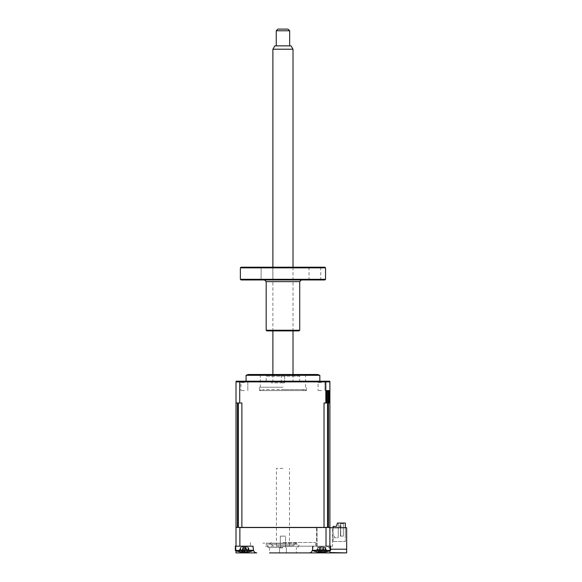 <?xml version="1.0" encoding="UTF-8"?>
<svg xmlns="http://www.w3.org/2000/svg" width="582" height="582" viewBox="0 0 582 582"><rect width="100%" height="100%" fill="white"/><g stroke="black" fill="none" stroke-linecap="round" stroke-linejoin="round"><path stroke-width="0.44" stroke-dasharray="2.91 2.18" d="M280.32 546.862L280.32 536.131L280.32 546.862L279.753 547.873L280.32 546.862M282.954 547.873L279.513 547.873L282.954 547.873M282.954 552.9L269.539 552.9L282.954 552.9M282.954 536.131L280.32 536.131L285.58 536.131L285.58 546.862L285.58 536.131L282.954 536.131M282.954 547.531L267.858 547.531L282.954 547.531M329.899 548.877A1.004 1.004 0 0 0 328.895 547.873A1.004 1.004 0 0 1 329.899 548.877L329.899 546.862L329.899 548.877M326.029 527.416L329.899 527.416L328.459 527.416L329.899 527.416L329.899 546.862L329.899 527.416L317.619 527.416L329.899 527.416L329.899 546.192L312.461 546.192L330.569 546.192L329.885 546.192L329.899 550.07L329.899 546.192L313.021 546.192L321.351 546.192L321.351 550.07L312.41 550.07A3.354 3.354 0 0 1 309.093 552.9A3.354 3.354 0 0 0 312.41 550.07L313.021 546.192L326.029 546.192L326.029 527.416L236.001 527.416L236.001 403.006L237.441 403.006L236.001 403.006L236.001 381.879L236.147 381.203L329.761 381.203L329.899 403.006L329.186 403.006L329.899 403.006L329.186 403.006L329.186 390.595L328.459 390.595M321.519 546.192C328.19 546.192 328.19 546.192 321.519 546.192C314.84 546.192 314.84 546.192 321.519 546.192C328.19 546.192 328.19 546.192 321.519 546.192C314.84 546.192 314.84 546.192 321.519 546.192M241.785 546.934L246.994 546.934L241.785 546.934L240.853 547.393L240.359 551.954L241.719 551.954A22.909 8.41 -72.8 0 1 241.108 551.569L243.327 551.569A22.909 8.41 72.8 0 0 244.134 551.954L247.423 551.954A22.909 20.355 -53.1 0 0 249.183 551.569L250.1 551.569A22.909 20.355 53.1 0 1 248.419 551.954L247.059 551.954A22.909 8.41 72.8 0 0 247.67 551.569L245.451 551.569A22.909 8.41 -72.8 0 1 244.636 551.954L241.355 551.954A22.909 20.355 53.1 0 1 239.588 551.569L238.671 551.569A22.909 20.355 -53.1 0 0 240.359 551.954L240.781 552.027A23.476 23.476 0 0 1 236.001 550.754L236.001 546.192L252.886 546.192L253.497 550.07L244.556 550.07L253.439 550.07M235.332 546.192L253.439 546.192L235.332 546.192L253.439 546.192L253.439 549.721L252.886 546.192L244.556 546.192L244.556 550.07L236.001 550.07L236.001 552.9L256.808 552.9A3.354 3.354 0 0 1 253.497 550.07L252.886 546.192L242.978 546.192M244.389 546.192C251.068 546.192 251.068 546.192 244.389 546.192C237.711 546.192 237.711 546.192 244.389 546.192C251.068 546.192 251.068 546.192 244.389 546.192C237.711 546.192 237.711 546.192 244.389 546.192M239.879 527.416L239.879 546.192L248.9 546.192L236.001 546.192L244.556 546.192L244.556 550.07L236.001 550.07L236.001 527.416L237.441 527.416L237.441 403.006M256.808 552.9A3.354 3.354 0 0 1 253.497 550.07A3.354 3.354 0 0 0 256.808 552.9A3.354 3.354 0 0 1 253.497 550.07M326.167 551.605L325.738 550.106L326.32 551.721L327.23 551.569L325.171 547.393L325.738 550.106L325.171 547.393L324.123 546.934L318.914 546.934L324.123 546.934L318.914 546.934L324.123 546.934L325.171 547.393L327.23 551.569A22.909 20.355 53.1 0 1 325.549 551.954L325.12 552.027A23.476 23.476 0 0 0 330.569 550.485L312.461 550.485L330.569 550.485L312.461 550.485L312.461 550.07L321.351 550.07L321.351 546.192L313.021 546.192L312.41 550.07A3.354 3.354 0 0 1 309.093 552.9L346.668 552.9L346.668 549.212L330.569 549.212M313.021 546.192L312.461 549.721L312.461 546.192L330.569 546.192L330.569 550.485M269.539 547.531L269.539 552.9L296.369 552.9L296.369 547.531M346.668 552.835L329.899 552.536L329.899 547.531L317.103 547.531L329.899 547.531L329.899 527.75L329.899 549.212L346.668 549.212L346.668 527.75L329.899 527.75M321.351 552.9L321.351 550.07L329.899 550.07L329.899 552.536L329.899 549.212L346.668 549.212M321.519 527.416C314.84 527.416 314.84 527.416 321.519 527.416C328.19 527.416 328.19 527.416 321.519 527.416C314.84 527.416 314.84 527.416 321.519 527.416C328.19 527.416 328.19 527.416 321.519 527.416C315.248 527.416 315.248 527.416 321.519 527.416C327.782 527.416 327.782 527.416 321.519 527.416C315.248 527.416 315.248 527.416 321.519 527.416C327.782 527.416 327.782 527.416 321.519 527.416M244.389 527.416C237.711 527.416 237.711 527.416 244.389 527.416C251.068 527.416 251.068 527.416 244.389 527.416C237.711 527.416 237.711 527.416 244.389 527.416C251.068 527.416 251.068 527.416 244.389 527.416C238.118 527.416 238.118 527.416 244.389 527.416C250.653 527.416 250.653 527.416 244.389 527.416C238.118 527.416 238.118 527.416 244.389 527.416C250.653 527.416 250.653 527.416 244.389 527.416M317.619 527.416L238.518 527.416L317.619 527.416M321.351 552.056L321.351 550.07L329.899 550.07L329.899 550.754M285.58 546.862L286.155 547.873L285.58 546.862M282.954 546.192L315.48 546.192L282.954 546.192M282.954 544.185L265.85 544.185L282.954 544.185C302.334 544.185 302.334 544.185 282.954 544.185C263.566 544.185 263.566 544.185 282.954 544.185L271.212 544.185L282.954 544.185M282.954 542.504L315.48 542.504L282.954 542.504M332.584 546.192L316.55 546.192L332.584 546.192L332.584 527.75L316.55 527.75L316.55 546.192L300.45 546.192L316.55 546.192L316.55 527.75L332.584 527.75L332.584 546.192M265.45 546.192L300.45 546.192L265.45 546.192M317.103 527.75L317.103 547.531L317.103 527.75L239.355 527.75L317.103 527.75M332.584 527.75L345.322 527.75L332.584 527.75M316.55 527.75L240.701 527.75L316.55 527.75M299.715 381.203L266.185 381.203L299.715 381.203L299.715 376.176L266.185 376.176L264.512 374.502L301.396 374.502L264.512 374.502M266.185 381.203L266.185 376.176L299.715 376.176L301.396 374.502M281.273 382.883L281.273 374.502L284.627 374.502L281.273 374.502L281.273 382.883L284.627 382.883L284.627 374.502L284.627 382.883L281.273 382.883M317.663 374.502L305.754 374.502M345.322 536.131L345.322 528.587L345.322 536.131M333.086 527.75L333.086 541.5L333.086 526.412L333.086 536.131L334.424 536.131L334.424 537.812L334.424 536.131L333.086 536.131L333.086 526.412L336.44 526.412L337.444 523.058L345.322 523.058L345.322 541.5L345.322 527.75M336.44 526.412L337.291 523.56L338.28 523.56L337.291 523.56L336.44 526.412L333.086 526.412L336.44 526.412M338.28 536.131L338.28 523.56L338.28 536.131M338.113 537.812L338.113 536.131L338.113 537.812L334.424 537.812L338.113 537.812M333.086 541.5L345.322 541.5L333.086 541.5M340.696 536.131L343.315 536.131L343.315 523.56L340.696 523.56L340.696 536.131L340.696 523.56L343.315 523.56L343.315 536.131L340.696 536.131L340.696 523.56L340.696 536.131M343.518 523.058L343.315 523.56L343.518 523.058L340.194 523.058L340.696 523.56L340.361 536.131L340.696 523.56L340.194 523.058L343.518 523.058M338.789 523.058L340.194 523.058L338.789 523.058M340.63 525.066L341.132 526.746L340.63 525.066L339.961 525.066L339.459 526.746L339.961 525.066L339.459 526.746L339.961 525.066L339.459 526.746L339.961 525.066L340.63 525.066L341.132 526.746L340.63 525.066L341.132 526.746L339.459 526.746L341.132 526.746L340.63 525.066L339.961 525.066L340.63 525.066L341.132 526.746L340.63 525.066L339.961 525.066L340.63 525.066L341.132 526.746L339.459 526.746L341.132 526.746L340.63 525.066L341.132 526.746L339.459 526.746L341.132 526.746L340.63 525.066M235.332 550.485L253.439 550.485A23.476 23.476 0 0 1 247.99 552.027L248.419 551.954L247.917 547.393L247.423 551.954M239.253 551.721L238.584 551.569L240.613 547.393L240.817 551.954A22.909 21.752 28.5 0 1 238.955 551.569L240.482 547.393M242.316 551.569L243.953 546.934L247.168 546.934L243.953 546.934L244.687 551.569M253.439 550.485L253.439 546.192L252.886 546.192M239.879 546.192L236.001 546.192M245.146 546.192L243.625 546.192L245.146 546.192M247.168 546.934L248.296 547.393L250.195 551.569A22.909 21.752 28.5 0 1 249.634 551.707M244.389 551.649L244.826 546.934L246.455 551.569L244.811 551.707M244.891 547.226L246.273 551.954A22.909 3.427 73.8 0 0 246.455 551.569M241.603 546.934L240.613 547.393L240.41 551.954M242.25 552.107L240.817 551.954M248.296 547.393L249.816 551.569M244.389 381.203L239.697 381.203L244.389 381.203M244.389 382.461L240.948 382.461L244.389 382.461M244.389 390.595L240.948 390.595L244.389 390.595M321.519 381.203L316.819 381.203L321.519 381.203M321.519 382.461L318.078 382.461L321.519 382.461M321.519 390.595L318.078 390.595L321.519 390.595M282.954 381.203L246.062 381.203L282.954 381.203M319.838 375.303L246.062 375.303M282.954 387.241L259.477 387.241L282.954 387.241M305.586 387.241L305.586 374.502L248.245 374.502M236.001 403.006L239.697 403.006L239.755 381.203M236.001 527.416L238.358 527.416L238.358 403.006L241.879 403.006L241.879 527.416L238.358 527.416L327.542 527.416L327.542 390.595L326.633 390.595L327.542 390.595L326.633 390.595L326.633 403.006L324.021 403.006L325.847 403.006L325.796 381.203M239.697 403.006L238.358 403.006M328.459 527.416L324.021 527.416L324.021 403.006L325.847 403.006M329.899 527.416L329.899 403.006M282.954 527.416L304.75 527.416L282.954 527.416M284.045 389.591L281.855 389.591L284.045 389.591M284.183 389.591L281.717 389.591L284.183 389.591M284.598 389.591L262.831 389.591L284.598 389.591M281.31 390.595L303.069 390.595L281.31 390.595M281.171 389.591L304.75 389.591L281.171 389.591M281.041 390.595L306.285 390.595L281.041 390.595M282.954 390.595C302.334 390.595 302.334 390.595 282.954 390.595C263.566 390.595 263.566 390.595 282.954 390.595L259.477 390.595L282.954 390.595M282.954 468.394L276.414 468.394L282.954 468.394M282.954 545.858L293.015 545.858L282.954 545.858M282.954 382.883L271.212 382.883L282.954 382.883M246.994 546.934L248.048 547.393L250.1 551.569M248.048 547.393L249.191 551.721M245.429 546.934L247.059 551.954L245.844 547.393L244.636 551.954M239.588 551.569L240.162 550.106L239.588 551.569M243.349 546.934L241.719 551.954L242.927 547.393L244.134 551.954M245.466 546.934L245.902 547.393L245.451 551.569M240.162 550.106L240.853 547.393L241.355 551.954M240.73 547.393L238.671 551.569M243.312 546.934L241.108 551.569M242.876 547.393L243.327 551.569M245.902 547.393L247.67 551.569M318.485 551.954L317.983 547.393L317.481 551.954L317.983 547.393L318.485 551.954A22.909 20.355 53.1 0 1 316.717 551.569L315.8 551.569L317.859 547.393L318.914 546.934L317.859 547.393L317.292 550.106L317.859 547.393L315.8 551.569A22.909 20.355 -53.1 0 0 317.481 551.954L318.849 551.954A22.909 8.41 -72.8 0 1 318.238 551.569L320.442 546.934L320.005 547.393L320.449 551.569A22.909 8.41 72.8 0 0 321.264 551.954L324.552 551.954L325.047 547.393L325.549 551.954L324.181 551.954A22.909 8.41 72.8 0 0 324.792 551.569L322.581 551.569A22.909 8.41 -72.8 0 1 321.766 551.954L318.485 551.954A22.909 20.355 53.1 0 1 316.717 551.569L317.292 550.106L316.717 551.569L315.8 551.569A22.909 20.355 -53.1 0 0 317.481 551.954L317.91 552.027A23.476 23.476 0 0 1 312.461 550.485M317.008 546.192L326.022 546.192L317.008 546.192M324.014 552.027L322.559 546.934L324.181 551.954A22.909 8.41 72.8 0 0 324.792 551.569L322.581 551.569A22.909 8.41 -72.8 0 1 321.766 551.954L322.974 547.393L324.181 551.954M324.029 552.078L322.559 546.934L323.025 547.393L322.581 551.569L323.025 547.393L324.792 551.569L322.974 547.393L321.766 551.954M319.533 551.721L320.449 551.569L320.005 547.393L318.238 551.569L319.533 551.721M325.527 551.758L325.047 547.393L324.552 551.954A22.909 20.355 -53.1 0 0 326.313 551.569L326.32 551.721M329.885 546.192L312.461 546.192L312.461 549.721M316.717 551.569L317.292 550.106L316.717 551.569M319.111 551.7L320.478 546.934L318.921 551.685M326.189 551.685L325.738 550.106L326.313 551.569M282.954 543.173C302.334 543.173 302.334 543.173 282.954 543.173C263.566 543.173 263.566 543.173 282.954 543.173L262.831 543.173L282.954 543.173M288.483 545.858L277.425 545.858L288.483 545.858M272.893 49.223L293.015 49.223M291.684 381.203L272.893 381.203L291.684 381.203M291.073 45.869L274.828 45.869M276.246 30.773L289.661 30.773M277.134 45.869L289.661 45.869L277.134 45.869M287.981 29.1L277.92 29.1M266.978 279.964L272.849 279.964L266.978 279.964M266.978 267.189L272.849 267.189L266.978 267.189M324.872 267.189L241.035 267.189M240.366 267.858L325.542 267.858M325.542 279.295L240.366 279.295M241.035 279.964L324.872 279.964M299.715 330.234L266.185 330.234M266.854 330.903L299.046 330.903M314.891 279.964L320.762 279.964L314.891 279.964M314.891 267.189L320.762 267.189L314.891 267.189M282.954 330.903C293.524 330.903 293.524 330.903 282.954 330.903C272.376 330.903 272.376 330.903 282.954 330.903M282.954 267.189C293.524 267.189 293.524 267.189 282.954 267.189C272.376 267.189 272.376 267.189 282.954 267.189M309.093 552.9A3.354 3.354 0 0 0 312.41 550.07A3.354 3.354 0 0 1 309.093 552.9M244.556 551.678L244.556 552.9M247.961 551.954L248.165 547.393L248.361 551.882M243.756 551.714L244.986 547.393L246.273 551.954M245.087 551.954L243.793 547.393L242.592 551.634M236.001 381.879L329.899 381.879M320.056 547.393L321.264 551.954L320.056 547.393M266.185 281.644L299.715 281.644M279.513 547.873L279.513 552.9L279.513 547.873M286.388 547.873L286.388 552.9L286.388 547.873M267.858 547.531L267.858 546.192L265.85 544.185M298.042 547.531L298.042 546.192L300.057 544.185M315.48 542.504L315.48 546.192M250.427 542.504L250.427 546.192M239.275 551.714L240.133 548.71M242.621 551.634L243.887 547.226M240.948 382.461L239.697 381.203L240.948 382.461L240.948 390.595L240.948 382.461M318.078 382.461L316.819 381.203L318.078 382.461L318.078 390.595L318.078 382.461M260.314 374.502L260.314 387.241M324.952 390.595L324.952 382.461L326.211 381.203L324.952 382.461L324.952 390.595M247.823 390.595L247.823 382.461L249.081 381.203L247.823 382.461L247.823 390.595M294.688 542.504L296.369 544.185M271.212 542.504L269.539 544.185M262.831 390.595L262.831 389.591M306.285 390.595L304.75 389.591M259.616 390.595L261.158 389.591M303.069 390.595L303.069 389.591M276.414 545.858L276.414 468.394M293.015 545.858L294.688 544.185M272.893 545.858L271.212 544.185M289.494 545.858L289.494 468.394M293.015 374.502L293.015 381.203L294.688 382.883M272.893 374.502L272.893 381.203L271.212 382.883M249.067 551.685L248.609 550.106M259.477 390.595L259.477 387.241M306.423 390.595L306.423 387.241M293.015 267.189L293.015 330.903M272.893 267.189L272.893 330.903M261.114 267.189L261.114 279.964L261.114 267.189M309.027 267.189L309.027 279.964M320.762 267.189L320.762 279.964M272.849 267.189L272.849 279.964L272.849 267.189"/><path stroke-width="0.87" d="M330.569 550.485L312.461 550.485A23.476 23.476 0 0 0 317.91 552.027L318.849 551.954A22.909 8.41 -72.8 0 1 318.238 551.569L320.449 551.569A22.909 8.41 72.8 0 0 321.264 551.954L324.552 551.954A22.909 20.355 -53.1 0 0 326.313 551.569L327.23 551.569A22.909 20.355 53.1 0 1 325.549 551.954L325.12 552.027A23.476 23.476 0 0 0 330.569 550.485L330.569 546.192L326.029 546.192L326.029 527.416L329.899 527.416L329.899 381.879L236.001 381.879L236.147 381.203L239.755 381.203L239.697 403.006L236.001 403.006L236.001 381.879M329.899 546.192L329.899 527.416M296.369 552.9L309.093 552.9A3.354 3.354 0 0 0 312.41 550.07L313.021 546.192M252.886 546.192L242.978 546.192L252.886 546.192L253.497 550.07A3.354 3.354 0 0 0 256.808 552.9L236.001 552.9L236.001 550.754A23.476 23.476 0 0 1 235.332 550.485A23.476 23.476 0 0 0 238.889 551.649M239.879 527.416L236.001 527.416L236.001 546.192L239.879 546.192L239.879 527.416L326.029 527.416M329.899 550.754L329.899 552.536L346.668 552.9L269.539 552.9M253.439 550.07L253.439 550.485L235.332 550.485L235.332 546.192L235.332 550.485M312.461 549.721L312.461 550.485M330.569 549.212L346.668 549.212L346.668 527.75L329.899 527.75M346.668 552.835L346.668 549.212M260.314 374.502L317.663 374.502L319.838 375.303L246.062 375.303L248.245 374.502L282.954 374.502L260.314 374.502M345.322 527.75L345.322 523.058L337.444 523.058L336.44 526.412L333.086 526.412L333.086 527.75M239.253 551.721L238.584 551.569A22.909 21.752 -28.5 0 0 240.41 551.954L242.498 551.954A22.909 3.427 -73.8 0 1 242.316 551.569L244.687 551.569A22.909 3.427 73.8 0 0 245.087 551.954L247.961 551.954A22.909 21.752 -28.5 0 0 249.816 551.569L249.525 551.721M242.621 551.634L242.512 552.012L242.592 551.634M242.978 546.192L239.879 546.192M236.001 546.192L235.332 546.192M249.634 551.707A22.909 21.752 28.5 0 1 248.368 551.954L246.273 551.954M243.96 551.707A22.909 3.427 -73.8 0 1 243.691 551.954L242.25 552.107M244.811 551.707L244.389 551.649M329.761 381.203L329.899 381.879L329.761 381.203L239.755 381.203M325.796 381.203L325.847 403.006L324.021 403.006L324.021 527.416L241.879 527.416L241.879 403.006L239.697 403.006M238.358 403.006L238.358 527.416L237.441 527.416L237.441 403.006M236.001 527.416L236.001 403.006M329.899 403.006L329.186 403.006L329.186 390.595L328.459 390.595L328.459 527.416L327.542 527.416L327.542 390.595L328.459 390.595L326.633 390.595L326.633 403.006L325.847 403.006M328.459 527.416L328.459 390.595M325.527 551.758L324.181 551.954M321.519 552.027L319.358 552.063M319.111 551.7L319.001 552.078L318.921 551.685M272.893 49.223L274.828 45.869L291.073 45.869L293.015 49.223L272.893 49.223L272.893 267.189M276.246 30.773L277.92 29.1L287.981 29.1L289.661 30.773L276.246 30.773L276.246 45.869M240.366 267.858L241.035 267.189L324.872 267.189L325.542 267.858L240.366 267.858L240.366 279.295L325.542 279.295L325.542 267.858M325.542 279.295L324.872 279.964L241.035 279.964L240.366 279.295M299.715 330.234L299.046 330.903L266.854 330.903L266.185 330.234L299.715 330.234L299.715 281.644L266.185 281.644L264.512 279.964M244.556 552.9L244.556 551.678M321.351 552.9L321.351 552.056M249.882 551.649A23.476 23.476 0 0 0 253.439 550.485M319.838 381.203L319.838 375.303M246.062 381.203L246.062 375.303M293.015 49.223L293.015 267.189M293.015 330.903L293.015 374.502M289.661 30.773L289.661 45.869M272.893 330.903L272.893 374.502M266.185 330.234L266.185 281.644M299.715 281.644L301.396 279.964"/></g></svg>

